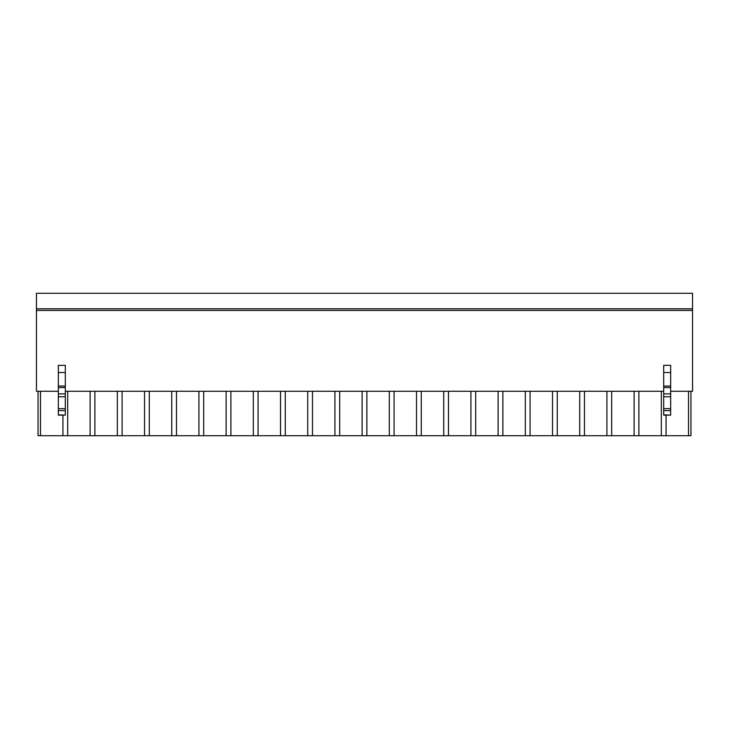 <?xml version="1.0" encoding="UTF-8"?>
<svg xmlns="http://www.w3.org/2000/svg" width="729" height="729" viewBox="0 0 729 729"><rect width="100%" height="100%" fill="white"/><g stroke="black" fill="none" stroke-linecap="round" stroke-linejoin="round"><path stroke-width="1.09" d="M692.55 308.814L36.45 308.814L36.45 293.286L692.55 293.286L692.55 391.273L670.653 391.273M36.45 308.814L36.45 391.273L58.347 391.273M692.55 310.426L36.45 310.426M663.691 391.273L65.309 391.273M58.347 372.528L65.309 372.528L65.309 365.338L58.347 365.338L58.347 415.138L65.309 415.138L58.347 414.837M62.931 415.138L62.931 435.714L40.487 435.714L40.487 391.273M62.931 435.714L67.688 435.714L67.688 391.273M690.946 391.273L690.946 435.714L67.688 435.714M40.487 435.714L38.054 435.714L38.054 391.273M90.123 435.714L90.123 391.273M94.888 435.714L94.888 391.273M117.323 435.714L117.323 391.273M122.089 435.714L122.089 391.273M144.524 435.714L144.524 391.273M149.29 435.714L149.29 391.273M171.725 435.714L171.725 391.273M176.491 435.714L176.491 391.273M198.926 435.714L198.926 391.273M203.683 435.714L203.683 391.273M226.127 435.714L226.127 391.273M230.883 435.714L230.883 391.273M253.318 435.714L253.318 391.273M258.084 435.714L258.084 391.273M280.519 435.714L280.519 391.273M285.285 435.714L285.285 391.273M307.72 435.714L307.72 391.273M312.486 435.714L312.486 391.273M334.921 435.714L334.921 391.273M339.687 435.714L339.687 391.273M362.122 435.714L362.122 391.273M366.878 435.714L366.878 391.273M389.313 435.714L389.313 391.273M394.079 435.714L394.079 391.273M416.514 435.714L416.514 391.273M421.28 435.714L421.28 391.273M443.715 435.714L443.715 391.273M448.481 435.714L448.481 391.273M470.916 435.714L470.916 391.273M475.682 435.714L475.682 391.273M498.117 435.714L498.117 391.273M502.873 435.714L502.873 391.273M525.317 435.714L525.317 391.273M530.074 435.714L530.074 391.273M552.509 435.714L552.509 391.273M557.275 435.714L557.275 391.273M579.71 435.714L579.71 391.273M584.476 435.714L584.476 391.273M606.911 435.714L606.911 391.273M611.677 435.714L611.677 391.273M634.112 435.714L634.112 391.273M638.877 435.714L638.877 391.273M661.312 435.714L661.312 391.273M666.069 435.714L666.069 415.138M688.513 435.714L688.513 391.273M65.309 372.528L65.309 414.837M670.653 414.837L670.653 365.338L663.691 365.338L663.691 415.138L670.653 415.138L663.691 414.837M58.347 410.609L65.309 410.609M58.347 408.668L65.309 408.668M58.347 396.749L65.309 396.749M58.347 393.87L65.309 393.87M58.347 387.573L65.309 387.573M58.347 386.051L65.309 386.051M670.653 372.528L663.691 372.528M670.653 410.609L663.691 410.609M670.653 408.668L663.691 408.668M670.653 396.749L663.691 396.749M670.653 393.87L663.691 393.87M670.653 387.573L663.691 387.573M670.653 386.051L663.691 386.051"/></g></svg>
